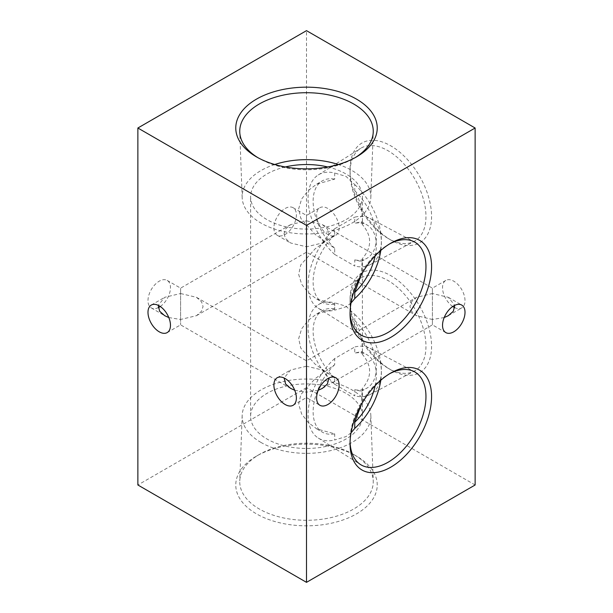 <?xml version="1.0" encoding="UTF-8"?>
<svg xmlns="http://www.w3.org/2000/svg" width="613" height="613" viewBox="0 0 613 613"><rect width="100%" height="100%" fill="white"/><g stroke="black" fill="none" stroke-linecap="round" stroke-linejoin="round"><path stroke-width="0.46" stroke-dasharray="3.06 2.3" d="M318.285 390.251L306.5 392.174L306.5 366.214L322.4 370.014L328.89 378.006M444.195 317.557L432.41 319.48L432.41 293.52L416.511 297.32L411.507 301.719L409.928 306.5L411.507 311.281L416.511 315.68L432.41 319.48C432.41 326.484 432.41 326.484 432.41 319.48C432.41 326.484 432.41 326.484 432.41 319.48L432.41 293.52L448.31 297.32L454.8 305.312M452.739 306.5A15.9 9.18 60 0 1 442.532 287.681A15.9 9.18 60 0 1 445.82 280.402A15.9 9.18 60 0 1 458.072 284.662A15.9 9.18 60 0 1 465.014 300.661A15.9 9.18 60 0 1 461.719 307.933A15.9 9.18 60 0 1 454.8 307.688M294.715 390.251L306.5 392.174C306.5 399.178 306.5 399.178 306.5 392.174C306.5 399.178 306.5 399.178 306.5 392.174L306.5 366.214L290.6 370.014L284.11 378.006M168.805 317.557L180.59 319.48C180.59 326.484 180.59 326.484 180.59 319.48C180.59 326.484 180.59 326.484 180.59 319.48L180.59 293.52L196.489 297.32L201.493 301.719L203.072 306.5L201.493 311.281L196.489 315.68L180.59 319.48L180.59 293.52L164.69 297.32L158.2 305.312M284.018 233.806L285.597 238.587L290.6 242.986L306.5 246.786C306.5 253.79 306.5 253.79 306.5 246.786C306.5 253.79 306.5 253.79 306.5 246.786L306.5 220.826L322.4 224.626L327.403 229.024L328.982 233.806L327.403 238.587L322.4 242.986L306.5 246.786L306.5 220.826L290.6 224.626L285.597 229.024L284.018 233.806M339.104 227.967A15.9 9.18 60 0 1 335.809 235.246A15.9 9.18 60 0 1 323.557 230.986A15.9 9.18 60 0 1 316.614 214.987A15.9 9.18 60 0 1 319.909 207.707A15.9 9.18 60 0 1 332.162 211.968A15.9 9.18 60 0 1 339.104 227.967M334.698 254.456A51.844 29.93 60 0 1 318.262 174.958A51.844 29.93 60 0 1 334.698 173.027L334.698 179.149L316.76 184.084L308.201 190.559L301.642 198.995L298.669 208.795L300.807 218.366L315.151 234.373L334.698 248.326L334.698 254.456L354.751 266.027L354.751 259.904L361.432 261.467L362.383 258.609L361.141 275.137M375.164 255.851A44.672 25.792 120 0 0 367.057 224.971A44.672 25.792 120 0 0 354.751 223.285L361.432 221.722L362.383 224.58C362.858 211.654 360.314 200.367 354.751 190.72L354.751 184.597L346.016 176.406L334.698 173.027M388.006 238.365L388.006 238.365A53.676 30.987 60 0 1 350.054 172.628A53.676 30.987 60 0 1 360.605 148.392A53.676 30.987 60 0 1 388.006 150.714A53.676 30.987 60 0 1 423.223 198.528A53.676 30.987 60 0 1 414.265 241.338A53.676 30.987 60 0 1 388.006 238.365L390.818 239.982A57.645 33.286 60 0 1 350.054 169.38A57.645 33.286 60 0 1 390.818 145.848A57.645 33.286 60 0 1 431.575 216.45A57.645 33.286 60 0 1 390.818 239.982L388.006 238.365M334.698 384.267A51.844 29.93 60 0 1 318.262 304.768A51.844 29.93 60 0 1 334.698 302.837L334.698 308.96L316.76 313.894L308.201 320.369L301.642 328.806L298.669 338.606L300.807 348.184L315.151 364.191L334.698 378.144L334.698 384.267L354.751 395.837L354.751 389.715L361.432 391.278L362.383 388.42L361.141 404.948M380.788 380.252A51.844 29.93 120 0 0 370.091 348.268A51.844 29.93 120 0 0 354.751 346.973L354.751 353.096L361.432 351.533L362.383 354.391C362.858 341.464 360.314 330.177 354.751 320.538L354.751 314.415L346.016 306.216L334.698 302.837M388.006 368.175L388.006 368.175A53.676 30.987 60 0 1 350.054 302.439A53.676 30.987 60 0 1 360.605 278.202A53.676 30.987 60 0 1 388.006 280.524A53.676 30.987 60 0 1 423.223 328.338A53.676 30.987 60 0 1 414.265 371.149A53.676 30.987 60 0 1 388.006 368.175L390.818 369.8A57.645 33.286 60 0 1 350.054 299.19A57.645 33.286 60 0 1 390.818 275.658A57.645 33.286 60 0 1 431.575 346.261A57.645 33.286 60 0 1 390.818 369.8L388.006 368.175M273.896 227.967A15.9 9.18 120 0 0 277.191 235.246A15.9 9.18 120 0 0 289.443 230.986A15.9 9.18 120 0 0 296.385 214.987A15.9 9.18 120 0 0 293.091 207.707A15.9 9.18 120 0 0 280.838 211.968A15.9 9.18 120 0 0 273.896 227.967M160.261 306.5A15.9 9.18 120 0 0 170.468 287.681A15.9 9.18 120 0 0 167.18 280.402A15.9 9.18 120 0 0 154.928 284.662A15.9 9.18 120 0 0 147.986 300.661A15.9 9.18 120 0 0 151.281 307.933A15.9 9.18 120 0 0 158.2 307.688M353.701 454.494L356.513 456.118A70.725 40.833 180 0 1 356.513 513.87A70.725 40.833 180 0 1 256.487 513.87A70.725 40.833 180 0 1 256.487 456.118A70.725 40.833 180 0 1 356.513 456.118L353.701 454.494A66.756 38.542 180 0 1 373.24 480.929A66.756 38.542 180 0 1 332.698 517.196A66.756 38.542 180 0 1 259.299 508.997A66.756 38.542 180 0 1 239.76 480.929A66.756 38.542 180 0 1 259.299 454.494A66.756 38.542 180 0 1 353.701 454.494M261 442.463A64.35 37.155 180 0 1 242.166 415.407A64.35 37.155 180 0 1 282.509 381.715A64.35 37.155 180 0 1 352 389.922A64.35 37.155 180 0 1 370.834 415.407A64.35 37.155 180 0 1 331.756 450.363A64.35 37.155 180 0 1 261 442.463M257.935 157.694A66.756 38.542 0 0 0 259.299 158.506L256.487 156.882L259.299 158.506A66.756 38.542 0 0 0 353.701 158.506A66.756 38.542 0 0 0 355.065 157.694M274.747 164.499A64.35 37.155 0 0 0 242.166 197.593A64.35 37.155 0 0 0 261 223.078A64.35 37.155 0 0 0 330.491 231.285A64.35 37.155 0 0 0 370.834 197.593A64.35 37.155 0 0 0 352 170.537A64.35 37.155 0 0 0 338.253 164.499M285.275 166.958A55.883 32.267 0 0 0 250.617 196.811A55.883 32.267 0 0 0 266.984 219.623A55.883 32.267 0 0 0 327.886 226.618A55.883 32.267 0 0 0 362.383 196.811A55.883 32.267 0 0 0 346.016 173.992A55.883 32.267 0 0 0 327.725 166.958M360.536 407.967A55.883 32.267 180 0 1 362.383 416.189A55.883 32.267 180 0 1 327.886 446.003A55.883 32.267 180 0 1 266.984 439.008A55.883 32.267 180 0 1 250.617 416.189A55.883 32.267 180 0 1 285.114 386.382A55.883 32.267 180 0 1 346.016 393.377A55.883 32.267 180 0 1 360.053 406.963M389.385 373.869A53.676 30.987 120 0 0 388.006 374.635L390.81 373.018L388.006 374.635A53.676 30.987 120 0 0 350.054 440.372A53.676 30.987 120 0 0 350.077 441.95M334.698 364.674A44.672 25.792 120 0 0 322.384 432.165A44.672 25.792 120 0 0 334.698 433.851L316.76 428.916L308.201 422.441L301.642 414.005L298.669 404.205L300.807 394.634L315.151 378.627L334.698 364.674L334.698 358.544L354.751 346.973M351.034 432.801L346.016 436.594L334.698 439.973L334.698 433.851M389.385 244.058A53.676 30.987 120 0 0 388.006 244.825L390.81 243.2L388.006 244.825A53.676 30.987 120 0 0 350.054 310.561A53.676 30.987 120 0 0 350.077 312.14M380.788 250.441A51.844 29.93 120 0 0 370.091 218.458A51.844 29.93 120 0 0 354.751 217.163L354.751 223.285M334.698 228.733A51.844 29.93 120 0 0 318.262 308.232A51.844 29.93 120 0 0 334.698 310.163L334.698 304.04L316.76 299.106L308.201 292.631L301.642 284.194L298.669 274.394L300.807 264.816L315.151 248.809L334.698 234.856L334.698 228.733L354.751 217.163M351.034 302.991L346.016 306.784L334.698 310.163M306.5 366.214C306.5 359.21 306.5 359.21 306.5 366.214C306.5 359.21 306.5 359.21 306.5 366.214M432.41 293.52C432.41 286.516 432.41 286.516 432.41 293.52C432.41 286.516 432.41 286.516 432.41 293.52M375.164 385.661A44.672 25.792 120 0 0 367.057 354.781A44.672 25.792 120 0 0 354.751 353.096M362.383 196.811L362.383 224.58C372.03 235.921 372.03 247.269 362.383 258.609L362.383 354.391C372.03 365.731 372.03 377.079 362.383 388.42L362.383 416.189M334.698 234.856A44.672 25.792 120 0 0 322.384 302.355A44.672 25.792 120 0 0 334.698 304.04M475.129 484.99L306.5 387.631L306.5 30.65M306.5 387.631L137.871 484.99M334.698 358.544A51.844 29.93 120 0 0 318.262 438.042A51.844 29.93 120 0 0 334.698 439.973M180.59 293.52C180.59 286.516 180.59 286.516 180.59 293.52C180.59 286.516 180.59 286.516 180.59 293.52M306.5 220.826C306.5 213.822 306.5 213.822 306.5 220.826C306.5 213.822 306.5 213.822 306.5 220.826M354.751 320.538A44.672 25.792 60 0 1 367.057 388.029A44.672 25.792 60 0 1 354.751 389.715M354.751 314.415A51.844 29.93 60 0 1 380.298 359.67A51.844 29.93 60 0 1 370.091 394.542A51.844 29.93 60 0 1 354.751 395.837M334.698 378.144A44.672 25.792 60 0 1 322.384 310.645A44.672 25.792 60 0 1 334.698 308.96M354.751 190.72A44.672 25.792 60 0 1 367.057 258.219A44.672 25.792 60 0 1 354.751 259.904M334.698 248.326A44.672 25.792 60 0 1 322.384 180.835A44.672 25.792 60 0 1 334.698 179.149M354.751 184.597A51.844 29.93 60 0 1 380.298 229.852A51.844 29.93 60 0 1 370.091 264.732A51.844 29.93 60 0 1 354.751 266.027M322.4 388.374L432.41 324.859L445.82 332.598M448.31 315.68L461.719 307.933M293.091 405.293L306.5 397.553L319.909 405.293M167.18 332.598L180.59 324.859L290.6 388.374M196.489 315.68L306.5 252.165L416.511 315.68M322.4 242.986L335.809 235.246M318.262 174.958L360.605 148.392M350.054 172.628L350.054 169.38M318.262 304.768L360.605 278.202M350.054 302.439L350.054 299.19M277.191 235.246L290.6 242.986M151.281 307.933L164.69 315.68M259.299 454.494L256.487 456.118M242.166 415.407L239.76 480.929M242.166 197.593L239.76 132.071M250.617 416.189L250.617 196.811M370.091 348.268L414.265 371.662M370.091 218.458L414.265 241.851M322.4 370.014L335.809 377.754M448.31 297.32L461.719 305.067M196.489 297.32L306.5 360.835L416.511 297.32M322.4 224.626L432.41 288.141L445.82 280.402M361.432 351.533L367.057 354.781M361.432 221.722L367.057 224.971M316.76 299.106L322.384 302.355M318.262 308.232L360.605 334.798M350.054 310.561L350.054 313.81M316.76 428.916L322.384 432.165M318.262 438.042L360.605 464.608M350.054 440.372L350.054 443.62M370.834 197.593L373.24 132.071M353.701 158.506L356.513 156.882M370.834 415.407L373.24 480.929M167.18 280.402L180.59 288.141L290.6 224.626M293.091 207.707L306.5 215.447L319.909 207.707M361.432 391.278L367.057 388.029M370.091 394.542L414.265 371.149M316.76 313.894L322.384 310.645M361.432 261.467L367.057 258.219M316.76 184.084L322.384 180.835M370.091 264.732L414.265 241.338M151.281 305.067L164.69 297.32M277.191 377.754L290.6 370.014"/><path stroke-width="0.92" d="M328.89 378.006L327.403 383.976L322.4 388.374L318.285 390.251M454.8 307.688A15.9 9.18 60 0 1 452.739 306.5M454.8 305.312L453.314 311.281L448.31 315.68L444.195 317.557M284.11 378.006L285.597 383.976L290.6 388.374L294.715 390.251M296.385 398.013A15.9 9.18 60 0 1 293.091 405.293A15.9 9.18 60 0 1 280.838 401.032A15.9 9.18 60 0 1 273.896 385.033A15.9 9.18 60 0 1 277.191 377.754A15.9 9.18 60 0 1 289.443 382.014A15.9 9.18 60 0 1 296.385 398.013M158.2 305.312L159.686 311.281L164.69 315.68L168.805 317.557M170.468 325.319A15.9 9.18 60 0 1 167.18 332.598A15.9 9.18 60 0 1 154.928 328.338A15.9 9.18 60 0 1 147.986 312.339A15.9 9.18 60 0 1 151.281 305.067A15.9 9.18 60 0 1 163.533 309.32A15.9 9.18 60 0 1 170.468 325.319M158.2 307.688A15.9 9.18 120 0 0 160.261 306.5M356.513 99.13A70.725 40.833 0 0 0 256.487 99.13A70.725 40.833 0 0 0 256.487 156.882L256.487 156.882A70.725 40.833 0 0 0 356.513 156.882A70.725 40.833 0 0 0 356.513 99.13M355.065 157.694A66.756 38.542 0 0 0 373.24 132.071A66.756 38.542 0 0 0 353.701 104.003A66.756 38.542 0 0 0 280.302 95.804A66.756 38.542 0 0 0 239.76 132.071A66.756 38.542 0 0 0 257.935 157.694M338.253 164.499A64.35 37.155 0 0 0 274.747 164.499M327.725 166.958A55.883 32.267 0 0 0 285.275 166.958M390.81 373.018L390.818 373.018A57.645 33.286 120 0 0 350.054 443.62A57.645 33.286 120 0 0 390.818 467.152A57.645 33.286 120 0 0 431.575 396.55A57.645 33.286 120 0 0 390.818 373.018M350.077 441.95A53.676 30.987 120 0 0 360.605 464.608A53.676 30.987 120 0 0 388.006 462.286A53.676 30.987 120 0 0 423.223 414.472A53.676 30.987 120 0 0 414.265 371.662A53.676 30.987 120 0 0 389.385 373.869M361.141 404.948L354.751 422.28L354.751 428.403A51.844 29.93 120 0 0 380.788 380.252M354.751 428.403L351.034 432.801M390.81 243.2L390.818 243.2A57.645 33.286 120 0 0 350.054 313.81A57.645 33.286 120 0 0 390.818 337.342A57.645 33.286 120 0 0 431.575 266.739A57.645 33.286 120 0 0 390.818 243.2M350.077 312.14A53.676 30.987 120 0 0 360.605 334.798A53.676 30.987 120 0 0 388.006 332.476A53.676 30.987 120 0 0 423.223 284.662A53.676 30.987 120 0 0 414.265 241.851A53.676 30.987 120 0 0 389.385 244.058M361.141 275.137L354.751 292.462L354.751 298.585A51.844 29.93 120 0 0 380.788 250.441M354.751 298.585L351.034 302.991M442.532 325.319A15.9 9.18 120 0 0 445.82 332.598A15.9 9.18 120 0 0 458.072 328.338A15.9 9.18 120 0 0 465.014 312.339A15.9 9.18 120 0 0 461.719 305.067A15.9 9.18 120 0 0 449.467 309.32A15.9 9.18 120 0 0 442.532 325.319M316.614 398.013A15.9 9.18 120 0 0 319.909 405.293A15.9 9.18 120 0 0 332.162 401.032A15.9 9.18 120 0 0 339.104 385.033A15.9 9.18 120 0 0 335.809 377.754A15.9 9.18 120 0 0 323.557 382.014A15.9 9.18 120 0 0 316.614 398.013M354.751 422.28A44.672 25.792 120 0 0 375.164 385.661M354.751 292.462A44.672 25.792 120 0 0 375.164 255.851M475.129 128.01L306.5 30.65L137.871 128.01L306.5 225.369L475.129 128.01L475.129 484.99L306.5 582.35L306.5 225.369M306.5 582.35L137.871 484.99L137.871 128.01M360.053 406.963A55.883 32.267 180 0 1 360.536 407.967"/></g></svg>
